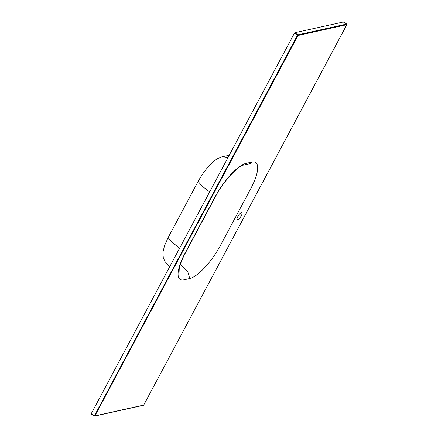 <?xml version="1.0" encoding="UTF-8"?>
<svg xmlns="http://www.w3.org/2000/svg" width="438" height="438" viewBox="0 0 438 438"><rect width="100%" height="100%" fill="white"/><g stroke="black" fill="none" stroke-linecap="round" stroke-linejoin="round"><path stroke-width="0.66" d="M241.283 215.764A4.161 1.281 123.8 0 0 241.875 212.687A4.161 1.281 123.8 0 0 237.834 216.525A4.161 1.281 123.8 0 0 237.248 219.608A4.161 1.281 123.8 0 0 241.283 215.764M294.84 32.713L343.72 21.9L343.704 22.256L343.72 21.9L346.682 24.035A0.476 0.433 77.5 0 1 346.83 24.676L298.004 35.478L94.887 415.886L143.713 405.084L346.874 24.648A0.476 0.476 0 0 0 346.737 24.041L297.856 34.837L297.446 35.281L294.429 33.162L294.84 32.713L297.856 34.837A0.476 0.433 77.5 0 1 298.004 35.478L297.446 35.281L94.312 416.045A0.476 0.433 77.5 0 0 94.613 416.1L143.44 405.298A0.476 0.476 0 0 0 143.757 405.057L143.757 405.008M94.241 416.007L91.17 414.151L91.192 413.79L294.429 33.162M91.17 414.151L91.192 413.79L94.887 415.886A0.476 0.433 77.5 0 1 94.613 416.1A0.476 0.476 0 0 1 94.263 416.045L91.126 414.145M185.143 252.967L215.157 196.761A35.681 10.999 -56.2 0 1 246.008 163.385L251.921 162.076A35.681 10.999 -56.2 0 1 250.624 188.915L220.615 245.121A35.681 10.999 -56.2 0 1 189.758 278.497L183.845 279.805A35.681 10.999 -56.2 0 1 185.143 252.967L185.488 252.753C182.969 257.495 181.146 261.787 180.007 265.636L179.224 268.812L179.016 273.684M251.921 162.076L249.923 163.697M189.758 278.497L187.792 271.719L180.396 264.382M346.869 24.588L143.713 405.084A0.476 0.433 77.5 0 1 143.44 405.298M346.759 24.101L343.77 21.905M229.211 155.298L222.219 156.749C217.407 158.167 212.972 161.272 208.921 166.068C204.776 170.656 201.173 175.791 198.107 181.469L168.099 237.675L164.518 245.691L162.909 252.441L163.281 257.763L165.006 261.541L169.61 266.928M179.651 248.122L172.2 242.422L168.099 237.675M209.66 191.921L202.208 186.216L198.107 181.469M228.067 157.445L222.219 156.749M249.715 163.752L243.807 165.055C238.705 165.46 223.156 181.244 215.496 196.553L185.488 252.753M229.238 155.249L228.132 155.441"/></g></svg>
